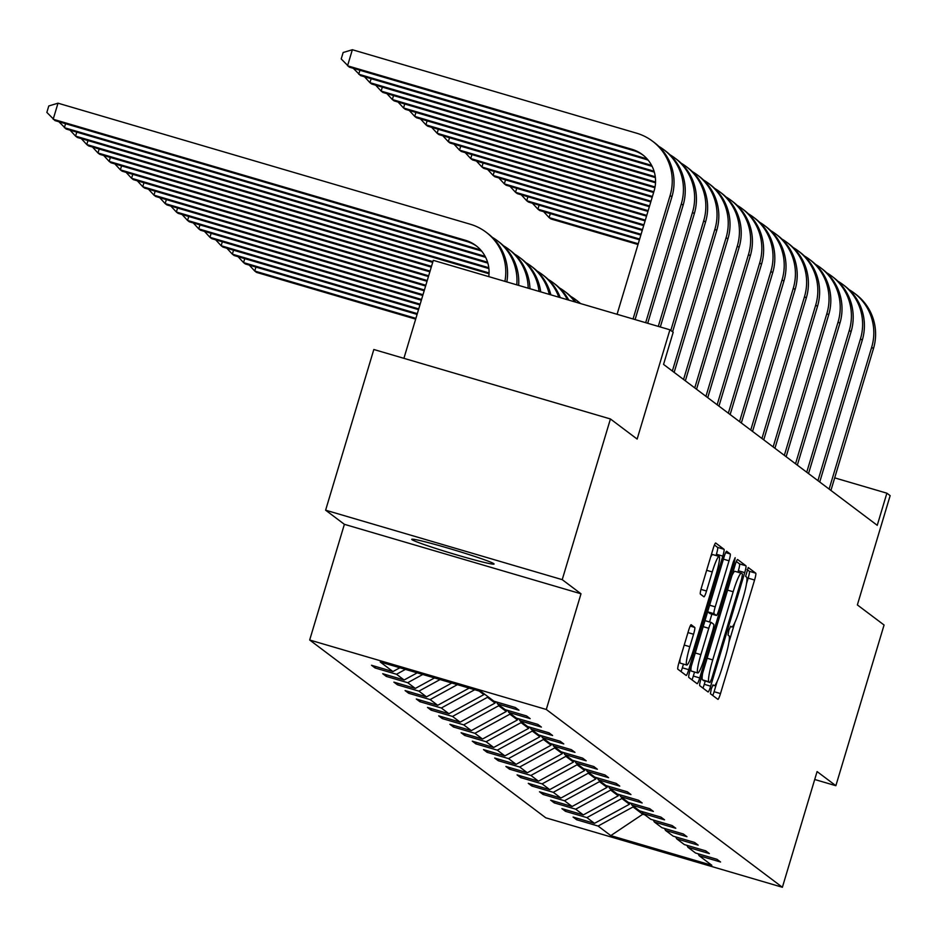 <?xml version="1.0" encoding="UTF-8"?>
<svg xmlns="http://www.w3.org/2000/svg" width="937" height="937" viewBox="0 0 937 937"><rect width="100%" height="100%" fill="white"/><g stroke="black" fill="none" stroke-linecap="round" stroke-linejoin="round"><path stroke-width="1.41" d="M711.253 688.941L710.41 693.72L717.906 699.365A6.594 0.832 106.4 0 0 717.941 699.377A6.594 0.832 106.4 0 0 720.494 693.579L754.566 580.026A6.594 0.832 106.4 0 0 755.761 573.186L748.241 567.529L745.618 576.384L746.59 577.11A21.106 2.647 106.4 0 1 742.783 599.001L739.949 608.464A21.106 2.647 106.4 0 1 731.75 627.005A21.106 2.647 106.4 0 1 731.633 626.947L730.649 626.209L728.845 630.261L728.014 635.052L728.986 635.778A21.106 2.647 106.4 0 1 725.179 657.669L722.345 667.132A21.106 2.647 106.4 0 1 714.146 685.685A21.106 2.647 106.4 0 1 714.029 685.626L713.045 684.877L711.253 688.941M411.964 539.653A42.997 2.015 -163.3 0 0 454.913 554.364A42.997 2.015 -163.3 0 0 494.08 564.027A42.997 2.015 -163.3 0 0 493.822 563.687A42.997 2.015 -163.3 0 0 450.884 548.977A42.997 2.015 -163.3 0 0 411.718 539.314A42.997 2.015 -163.3 0 0 411.964 539.653M814.71 779.49L835.863 785.71L884.071 625.014L857.367 604.915L890.15 495.65L886.882 493.19L834.703 477.87M325.619 510.185L344.383 524.322L580.999 593.789L562.223 579.652L325.619 510.185L373.828 349.501L610.432 418.968L637.137 439.066L669.92 329.801L433.304 260.345L403.906 358.332M562.223 579.652L610.432 418.968M691.19 624.721A6.594 0.832 106.4 0 0 691.155 624.698A6.594 0.832 106.4 0 0 688.59 630.496L679.032 662.365A6.594 0.832 106.4 0 0 677.849 669.194L686.165 675.46A6.594 0.832 106.4 0 0 686.2 675.483A6.594 0.832 106.4 0 0 688.754 669.686L722.825 556.121A6.594 0.832 106.4 0 0 724.02 549.281L715.704 543.015A6.594 0.832 106.4 0 0 715.669 543.003A6.594 0.832 106.4 0 0 713.104 548.801L701.555 587.288A6.594 0.832 106.4 0 0 700.372 594.128L703.933 596.799A6.594 0.832 106.4 0 0 703.968 596.822A6.594 0.832 106.4 0 0 706.521 591.024L712.249 571.945A17.639 2.214 106.4 0 1 719.101 556.437A17.639 2.214 106.4 0 1 716.02 574.779L693.591 649.54A17.639 2.214 106.4 0 1 686.739 665.047A17.639 2.214 106.4 0 1 689.819 646.706L693.556 634.244A6.594 0.832 106.4 0 0 694.75 627.403L691.119 624.698M669.92 329.801L673.188 332.26L663.548 364.399L877.243 525.317L886.882 493.19M580.999 593.789L546.294 709.473L782.383 887.269L545.767 817.802L309.678 640.006L546.294 709.473M835.863 785.71L817.087 771.573L782.383 887.269M700.946 678.856A6.594 0.832 106.4 0 0 699.763 685.697L708.067 691.963A6.594 0.832 106.4 0 0 708.103 691.974A6.594 0.832 106.4 0 0 710.668 686.189L744.739 572.624A6.594 0.832 106.4 0 0 745.934 565.784L737.618 559.518A6.594 0.832 106.4 0 0 737.583 559.506A6.594 0.832 106.4 0 0 735.018 565.304L700.946 678.856M697.116 683.705L688.8 677.451A6.594 0.832 106.4 0 1 689.995 670.611L724.055 557.046A6.594 0.832 106.4 0 1 726.62 551.249A6.594 0.832 106.4 0 0 726.62 551.249L730.216 553.954A6.594 0.832 106.4 0 1 729.033 560.794L715.212 606.848A6.594 0.832 106.4 0 0 714.017 613.688L716.383 615.457A6.594 0.832 106.4 0 0 716.418 615.48A6.594 0.832 106.4 0 0 718.984 609.682L733.366 561.731L735.158 557.679L734.35 562.481L699.716 677.931A6.594 0.832 106.4 0 1 697.151 683.729A6.594 0.832 106.4 0 0 697.151 683.729M481.267 691.658L493.975 701.227L515.397 707.517L518.981 710.223L497.559 703.933L505.172 709.66L526.594 715.95L530.178 718.644L508.756 712.354L516.369 718.093L537.791 724.383L541.387 727.077L519.953 720.787L527.566 726.526L548.988 732.816L552.584 735.51L531.162 729.22L538.763 734.959L560.185 741.249L563.781 743.943L542.359 737.653L549.96 743.392L571.383 749.682L574.978 752.376L553.556 746.086L561.158 751.825L582.58 758.115L586.175 760.809L564.753 754.519L572.355 760.247L593.789 766.536L597.373 769.242L575.95 762.952L583.564 768.68L604.986 774.969L608.57 777.675L587.148 771.385L594.761 777.113L616.183 783.402L619.767 786.108L598.345 779.818L605.958 785.546L627.38 791.835L630.964 794.541L609.542 788.251L617.155 793.979L638.577 800.268L642.161 802.974L620.739 796.684L628.352 802.412L649.774 808.701L653.358 811.407L631.936 805.117L639.549 810.845L660.972 817.134L664.556 819.84L643.133 813.55L650.746 819.278L672.169 825.567L675.764 828.273L654.331 821.983L661.944 827.711L683.366 834L686.962 836.706L665.539 830.416L673.141 836.144L694.563 842.433L698.159 845.139L676.737 838.849L684.338 844.577L705.76 850.866L709.356 853.572L687.934 847.282L695.535 853.01L716.957 859.299L720.553 862.005L699.131 855.715L711.839 865.284L610.795 835.617L598.087 826.047L576.665 819.758L573.081 817.052L594.503 823.342L586.89 817.614L565.468 811.325L561.884 808.619L583.306 814.909L575.693 809.181L554.271 802.892L550.675 800.198L572.109 806.488L564.496 800.748L543.073 794.459L539.478 791.765L560.9 798.055L553.298 792.315L531.876 786.026L528.281 783.332L549.703 789.622L542.101 783.882L520.679 777.593L517.083 774.899L538.506 781.189L530.904 775.449L509.482 769.16L505.886 766.466L527.308 772.756L519.707 767.016L498.273 760.727L494.689 758.033L516.111 764.323L508.498 758.583L487.076 752.306L483.492 749.6L504.914 755.89L497.301 750.162L475.879 743.873L472.295 741.167L493.717 747.457L486.104 741.729L464.682 735.44L461.098 732.734L482.52 739.024L474.907 733.296L453.485 727.007L449.901 724.301L471.323 730.591L463.71 724.863L442.287 718.574L438.703 715.868L460.126 722.158L452.512 716.43L431.09 710.141L427.506 707.435L448.928 713.725L441.315 707.997L419.893 701.708L416.297 699.002L437.731 705.292L430.118 699.564L408.696 693.275L405.1 690.569L426.522 696.859L418.921 691.131L397.499 684.842L393.903 682.136L415.325 688.426L407.724 682.698L386.302 676.409L382.706 673.703L404.128 679.993L396.527 674.265L375.105 667.976L371.509 665.27L392.931 671.56L380.223 661.99L481.267 691.658M405.428 669.393L396.527 674.265M417.199 672.848L404.128 679.993M496.505 701.965L497.559 703.933M422.751 674.476L407.724 682.698M434.522 677.931L415.325 688.426M507.702 710.398L508.756 712.354M440.074 679.559L418.921 691.131M451.845 683.014L426.522 696.859M518.911 718.831L519.953 720.787M457.397 684.654L430.118 699.564M469.168 688.109L437.731 705.292M530.108 727.264L531.162 729.22M479.112 691.026L483.879 694.61L484.124 693.813M474.719 689.737L441.315 707.997M483.879 694.61L448.928 713.725M541.305 735.697L542.359 737.653M495.497 701.672L495.076 703.043L487.474 697.315L487.708 696.507M487.474 697.315L452.512 716.43M495.076 703.043L460.126 722.158M552.502 744.13L553.556 746.086M506.694 710.105L506.273 711.476L498.671 705.748L498.906 704.94M498.671 705.748L463.71 724.863M506.273 711.476L471.323 730.591M563.699 752.563L564.753 754.519M517.892 718.538L517.482 719.909L509.869 714.181L510.115 713.373M509.869 714.181L474.907 733.296M517.482 719.909L482.52 739.024M574.896 760.996L575.95 762.952M529.089 726.971L528.679 728.342L521.066 722.614L521.312 721.806M521.066 722.614L486.104 741.729M528.679 728.342L493.717 747.457M586.093 769.429L587.148 771.385M540.286 735.404L539.876 736.775L532.263 731.047L532.509 730.239M532.263 731.047L497.301 750.162M539.876 736.775L504.914 755.89M597.291 777.862L598.345 779.818M551.483 743.837L551.073 745.208L543.46 739.48L543.706 738.672M543.46 739.48L508.498 758.583M551.073 745.208L516.111 764.323M608.488 786.295L609.542 788.251M562.68 752.27L562.27 753.641L554.657 747.913L554.903 747.105M554.657 747.913L519.707 767.016M562.27 753.641L527.308 772.756M619.685 794.728L620.739 796.684M573.877 760.703L573.467 762.074L565.854 756.346L566.1 755.538M565.854 756.346L530.904 775.449M573.467 762.074L538.506 781.189M630.882 803.161L631.936 805.117M585.075 769.136L584.665 770.507L577.051 764.779L577.297 763.971M577.051 764.779L542.101 783.882M584.665 770.507L549.703 789.622M642.079 811.594L643.133 813.55M596.272 777.569L595.862 778.94L588.249 773.212L588.495 772.404M588.249 773.212L553.298 792.315M595.862 778.94L560.9 798.055M653.288 820.027L654.331 821.983M607.469 785.991L607.059 787.373L599.457 781.645L599.692 780.837M599.457 781.645L564.496 800.748M607.059 787.373L572.109 806.488M664.485 828.46L665.539 830.416M618.666 794.424L618.256 795.806L610.655 790.078L610.889 789.27M610.655 790.078L575.693 809.181M618.256 795.806L583.306 814.909M675.682 836.893L676.737 838.849M629.875 802.857L629.453 804.239L621.852 798.511L622.086 797.703M621.852 798.511L586.89 817.614M629.453 804.239L594.503 823.342M686.88 845.326L687.934 847.282M643.016 813.316L642.735 814.241L633.049 806.944L633.283 806.136M633.049 806.944L598.087 826.047M610.795 835.617L642.735 814.241L644.89 814.874M344.383 524.322L309.678 640.006M698.077 853.759L699.131 855.715M399.876 667.765L392.931 671.56M577.122 818.247L576.665 819.758M565.925 809.814L565.468 811.325M554.727 801.381L554.271 802.892M543.53 792.948L543.073 794.459M532.333 784.515L531.876 786.026M521.124 776.082L520.679 777.593M509.927 767.649L509.482 769.16M498.73 759.216L498.273 760.727M487.533 750.783L487.076 752.306M476.336 742.35L475.879 743.873M465.139 733.917L464.682 735.44M453.941 725.484L453.485 727.007M442.744 717.051L442.287 718.574M431.547 708.618L431.09 710.141M420.35 700.185L419.893 701.708M409.153 691.752L408.696 693.275M397.956 683.319L397.499 684.842M386.758 674.886L386.302 676.409M375.55 666.465L375.105 667.976M746.484 583.763L748.171 578.141A6.594 0.832 106.4 0 0 749.366 571.312L747.117 569.614M712.776 695.5A6.594 0.832 106.4 0 0 714.099 691.705L717.227 681.293M728.881 642.442L734.831 622.613M737.911 572.191L738.344 570.75A6.594 0.832 106.4 0 0 739.539 563.91L736.341 561.497M702.949 688.098A6.594 0.832 106.4 0 0 704.273 684.303L705.221 681.164M702.633 673.234A21.106 2.647 106.4 0 0 702.527 679.899L709.977 682.558L711.769 678.505L741.671 578.82L742.502 574.03L741.483 573.257A21.106 2.647 106.4 0 0 741.366 573.21A21.106 2.647 106.4 0 0 733.167 591.751L712.729 659.894A21.106 2.647 106.4 0 0 708.922 681.773L703.605 680.684M741.237 573.186L735.088 571.383A21.106 2.647 106.4 0 0 734.971 571.324A21.106 2.647 106.4 0 0 731.891 575.716M714.017 613.688L707.634 611.814L709.988 613.583A6.594 0.832 106.4 0 0 710.023 613.606A6.594 0.832 106.4 0 0 710.059 613.606M711.886 614.157L709.543 621.969M694.528 672.016L693.321 676.057L699.716 677.931M700.876 654.635A17.639 2.214 106.4 0 0 697.784 672.977A17.639 2.214 106.4 0 0 704.647 657.469L712.542 631.14A6.594 0.832 106.4 0 0 713.736 624.3L711.37 622.519A6.594 0.832 106.4 0 0 711.335 622.496A6.594 0.832 106.4 0 0 708.77 628.294L700.876 654.635L695.277 652.995M691.225 666.476A17.639 2.214 106.4 0 0 691.389 671.103L697.784 672.977M691.998 679.852A6.594 0.832 106.4 0 0 693.321 676.057M680.18 658.547A17.639 2.214 106.4 0 0 680.344 663.162L686.739 665.047M719.101 556.437L712.706 554.552A17.639 2.214 106.4 0 0 710.515 557.41M716.044 555.536L716.43 554.247A6.594 0.832 106.4 0 0 717.625 547.407L714.427 545.006M681.035 671.606A6.594 0.832 106.4 0 0 682.359 667.8L683.483 664.087M415.899 318.357L254.747 271.039L256.539 272.398L415.677 319.119M255.93 267.068L254.747 271.039L249.277 265.112M849.109 289.674A50.387 49.93 127 0 1 854.029 292.93L855.821 294.288A50.387 49.93 127 0 1 873.471 348.611L830.92 490.449M854.029 292.93A50.387 49.93 127 0 1 871.679 347.264L829.128 489.091M638.238 243.761L549.105 217.595L550.897 218.942L638.003 244.51M550.3 213.624L549.105 217.595L543.636 211.668M417.328 313.626L243.55 262.606L245.342 263.965L417.094 314.387M244.733 258.635L243.55 262.606L238.08 256.679M418.745 308.894L232.353 254.173L234.145 255.532L418.511 309.655M233.536 250.202L232.353 254.173L226.871 248.246M837.912 281.241A50.387 49.93 127 0 1 842.832 284.497L844.624 285.855A50.387 49.93 127 0 1 862.274 340.178L819.723 482.016M842.832 284.497A50.387 49.93 127 0 1 860.482 338.831L817.931 480.658M639.655 239.029L537.908 209.162L539.7 210.509L639.421 239.79M539.103 205.191L537.908 209.162L532.439 203.235M826.715 272.808A50.387 49.93 127 0 1 831.634 276.064L833.426 277.422A50.387 49.93 127 0 1 851.077 331.745L808.526 473.583M831.634 276.064A50.387 49.93 127 0 1 849.285 330.398L806.734 472.225M641.072 234.297L526.711 200.729L528.503 202.076L640.849 235.058M527.906 196.758L526.711 200.729L521.241 194.802M420.163 304.174L221.155 245.74L222.947 247.099L419.928 304.923M222.338 241.769L221.155 245.74L215.674 239.813M815.518 264.375A50.387 49.93 127 0 1 820.437 267.631L822.229 268.989A50.387 49.93 127 0 1 839.88 323.312L797.328 465.15M820.437 267.631A50.387 49.93 127 0 1 838.088 321.965L795.536 463.792M642.489 229.577L515.514 192.296L517.306 193.643L642.267 230.326M516.709 188.325L515.514 192.296L510.044 186.369M421.58 299.442L209.947 237.307L211.75 238.666L421.345 300.203M211.141 233.336L209.947 237.307L204.477 231.38M804.321 255.942A50.387 49.93 127 0 1 809.24 259.198L811.032 260.556A50.387 49.93 127 0 1 828.683 314.879L786.131 456.717M809.24 259.198A50.387 49.93 127 0 1 826.891 313.532L784.339 455.359M643.906 224.845L504.317 183.863L506.109 185.21L643.684 225.606M505.512 179.892L504.317 183.863L498.847 177.936M422.997 294.71L198.749 228.874L200.553 230.233L422.774 295.471M199.944 224.903L198.749 228.874L193.28 222.947M793.124 247.509A50.387 49.93 127 0 1 798.031 250.765L799.835 252.123A50.387 49.93 127 0 1 817.486 306.446L774.934 448.284M798.031 250.765A50.387 49.93 127 0 1 815.694 305.099L773.142 446.926M645.324 220.113L493.12 175.43L494.912 176.777L645.101 220.874M494.303 171.459L493.12 175.43L487.65 169.503M424.414 289.99L187.552 220.453L189.356 221.8L424.192 290.739M188.747 216.47L187.552 220.453L182.083 214.514M781.926 239.076A50.387 49.93 127 0 1 786.834 242.332L788.638 243.69A50.387 49.93 127 0 1 806.288 298.013L763.737 439.851M786.834 242.332A50.387 49.93 127 0 1 804.496 296.666L761.945 438.493M646.741 215.381L481.923 166.997L483.715 168.344L646.518 216.142M483.105 163.026L481.923 166.997L476.453 161.07M425.831 285.258L176.355 212.02L178.147 213.367L425.609 286.019M177.55 208.049L176.355 212.02L170.885 206.093M770.729 230.643A50.387 49.93 127 0 1 775.637 233.91L777.441 235.257A50.387 49.93 127 0 1 795.091 289.58L752.54 431.418M775.637 233.91A50.387 49.93 127 0 1 793.299 288.233L750.748 430.06M648.17 210.661L470.725 158.564L472.517 159.911L647.936 211.411M471.908 154.593L470.725 158.564L465.244 152.637M427.249 280.526L165.158 203.587L166.95 204.934L427.026 281.287M166.353 199.616L165.158 203.587L159.688 197.66M759.532 222.21A50.387 49.93 127 0 1 764.44 225.477L766.232 226.824A50.387 49.93 127 0 1 783.894 281.147L741.343 422.985M764.44 225.477A50.387 49.93 127 0 1 782.09 279.8L739.539 421.627M649.587 205.929L459.517 150.131L461.32 151.478L649.353 206.69M460.711 146.16L459.517 150.131L454.047 144.204M428.666 275.794L153.961 195.154L155.753 196.501L428.443 276.556M155.155 191.183L153.961 195.154L148.491 189.227M430.095 271.074L142.764 186.721L144.556 188.068L429.86 271.824M570.668 296.35A50.387 49.93 127 0 1 580.073 303.424M575.587 299.606L577.379 300.953A50.387 49.93 127 0 1 580.565 303.576M143.958 182.75L142.764 186.721L137.294 180.794M431.512 266.342L131.567 178.288L133.359 179.635L431.278 267.104M559.471 287.917A50.387 49.93 127 0 1 574.849 301.89M564.379 291.173L566.182 292.52A50.387 49.93 127 0 1 575.868 302.194M132.761 174.317L131.567 178.288L126.097 172.361M432.929 261.61L120.369 169.855L122.161 171.202L432.695 262.372M548.274 279.484A50.387 49.93 127 0 1 567.471 299.735M553.181 282.74L554.985 284.098A50.387 49.93 127 0 1 568.759 300.109M121.564 165.884L120.369 169.855L114.9 163.928M489.079 272.948L109.172 161.422L110.964 162.769L489.044 273.768M537.077 271.051A50.387 49.93 127 0 1 558.827 297.193M541.984 274.307L543.776 275.665A50.387 49.93 127 0 1 560.279 297.615M110.355 157.451L109.172 161.422L103.702 155.495M488.798 267.724L97.975 152.989L99.767 154.336L488.903 268.579M525.88 262.618A50.387 49.93 127 0 1 549.293 294.394M530.787 265.874L532.579 267.232A50.387 49.93 127 0 1 550.874 294.85M99.158 149.018L97.975 152.989L92.505 147.062M487.591 262.231L86.778 144.556L88.57 145.903L487.861 263.133M514.682 254.185A50.387 49.93 127 0 1 539.033 291.384M519.59 257.441L521.382 258.799A50.387 49.93 127 0 1 540.719 291.875M87.961 140.585L86.778 144.556L81.296 138.629M485.143 256.363L75.581 136.123L77.373 137.47L485.647 257.335M503.485 245.752A50.387 49.93 127 0 1 528.175 288.186M508.393 249.008L510.185 250.366A50.387 49.93 127 0 1 529.955 288.713M76.764 132.152L75.581 136.123L70.099 130.196M481.782 251.268A33.591 33.287 -53 0 0 478.327 250.038L66.176 129.037L58.902 121.763M481.044 250.378A33.591 33.287 -53 0 0 476.523 248.692L64.372 127.69L65.567 123.719M492.276 237.319A50.387 49.93 127 0 1 516.779 284.848M497.196 240.575L498.988 241.933A50.387 49.93 127 0 1 518.641 285.398M476.781 246.255A33.591 33.287 -53 0 0 467.13 241.605L54.978 120.604L46.85 112.405L48.783 105.975L58 103.187L470.151 224.189A50.387 49.93 127 0 1 504.902 281.358M488.774 276.626A33.591 33.287 -53 0 0 465.326 240.259L53.175 119.257L58 103.187M485.998 232.142L487.79 233.5A50.387 49.93 127 0 1 506.835 281.932M748.335 213.777A50.387 49.93 127 0 1 753.243 217.044L755.035 218.391A50.387 49.93 127 0 1 772.697 272.726L730.146 414.552M753.243 217.044A50.387 49.93 127 0 1 770.893 271.367L728.342 413.194M651.004 201.197L448.319 141.698L450.123 143.045L650.77 201.959M449.514 137.727L448.319 141.698L442.85 135.771M737.138 205.344A50.387 49.93 127 0 1 742.045 208.611L743.837 209.958A50.387 49.93 127 0 1 761.5 264.293L718.948 406.119M742.045 208.611A50.387 49.93 127 0 1 759.696 262.934L717.145 404.772M652.421 196.477L437.122 133.265L438.926 134.612L652.199 197.227M438.317 129.294L437.122 133.265L431.652 127.338M725.941 196.911A50.387 49.93 127 0 1 730.848 200.178L732.64 201.525A50.387 49.93 127 0 1 750.291 255.86L707.74 397.686M730.848 200.178A50.387 49.93 127 0 1 748.499 254.501L705.948 396.339M653.839 191.745L425.925 124.832L427.717 126.19L653.616 192.507M427.12 120.861L425.925 124.832L420.455 118.905M714.732 188.478A50.387 49.93 127 0 1 719.651 191.745L721.443 193.092A50.387 49.93 127 0 1 739.094 247.427L696.542 389.253M719.651 191.745A50.387 49.93 127 0 1 737.302 246.068L694.75 387.906M655.033 186.955L414.728 116.399L416.52 117.757L654.893 187.728M415.923 112.428L414.728 116.399L409.258 110.472M703.535 180.045A50.387 49.93 127 0 1 708.454 183.312L710.246 184.659A50.387 49.93 127 0 1 727.897 238.994L685.345 380.82M708.454 183.312A50.387 49.93 127 0 1 726.105 237.635L683.553 379.473M655.537 181.954L403.531 107.966L405.323 109.324L655.513 182.774M404.725 103.995L403.531 107.966L398.061 102.039M692.338 171.612A50.387 49.93 127 0 1 697.257 174.879L699.049 176.226A50.387 49.93 127 0 1 716.7 230.561L674.148 372.387M697.257 174.879A50.387 49.93 127 0 1 714.908 229.202L672.356 371.04M655.268 176.73L392.334 99.533L394.126 100.891L655.361 177.585M393.528 95.562L392.334 99.533L386.864 93.606M681.14 163.19A50.387 49.93 127 0 1 686.06 166.446L687.852 167.793A50.387 49.93 127 0 1 705.502 222.128L672.59 331.815M686.06 166.446A50.387 49.93 127 0 1 703.71 220.769L670.798 330.468M654.061 171.225L381.136 91.1L382.928 92.458L654.331 172.127M382.331 87.129L381.136 91.1L375.667 85.173M669.943 154.757A50.387 49.93 127 0 1 674.863 158.013L676.655 159.36A50.387 49.93 127 0 1 694.305 213.695L660.316 326.99M674.863 158.013A50.387 49.93 127 0 1 692.513 212.336L658.289 326.392M651.613 165.369L369.939 82.667L371.731 84.025L652.105 166.341M371.134 78.696L369.939 82.667L364.47 76.74M658.746 146.324A50.387 49.93 127 0 1 663.665 149.58L665.457 150.927A50.387 49.93 127 0 1 683.108 205.262L647.701 323.277M663.665 149.58A50.387 49.93 127 0 1 681.316 203.903L645.675 322.691M648.24 160.262A33.591 33.287 -53 0 0 644.785 159.044L360.534 75.592L353.272 68.307M647.502 159.384A33.591 33.287 -53 0 0 642.993 157.685L358.742 74.234L359.925 70.263M617.073 314.293L654.131 190.785A33.591 33.287 -53 0 0 631.796 149.252L347.545 65.801L352.359 49.731L636.621 133.195A50.387 49.93 127 0 1 652.457 141.147L654.26 142.494A50.387 49.93 127 0 1 671.911 196.829L635.087 319.576M652.457 141.147A50.387 49.93 127 0 1 670.119 195.47L633.061 318.978M643.239 155.249A33.591 33.287 -53 0 0 633.588 150.611L349.337 67.159L341.209 58.949L343.141 52.519L352.359 49.731M712.682 685.228L714.029 685.626M749.366 571.312L755.761 573.186M748.171 578.141L754.566 580.026M714.099 691.705L720.494 693.579M739.539 563.91L745.934 565.784M738.344 570.75L744.739 572.624M704.273 684.303L710.668 686.189M727.569 590.111L733.167 591.751M707.13 658.242L712.729 659.894M702.527 679.899L708.922 681.773M725.66 552.619L730.216 553.954M723.434 559.143L729.033 560.794M709.614 605.197L715.212 606.848M709.988 613.583L716.383 615.457M733.238 562.153L734.35 562.481M711.335 622.496L704.987 620.634L711.3 622.496M703.183 626.654L708.77 628.294M690.194 626.068L694.75 627.403M687.969 632.592L693.556 634.244M684.221 645.054L689.819 646.706M706.65 570.293L712.249 571.945M700.97 589.396L706.521 591.024M717.625 547.407L724.02 549.281M716.43 554.247L722.825 556.121M682.359 667.8L688.754 669.686M873.471 348.611L871.679 347.264M862.274 340.178L860.482 338.831M851.077 331.745L849.285 330.398M839.88 323.312L838.088 321.965M828.683 314.879L826.891 313.532M817.486 306.446L815.694 305.099M806.288 298.013L804.496 296.666M795.091 289.58L793.299 288.233M783.894 281.147L782.09 279.8M478.327 250.038L476.523 248.692M467.13 241.605L465.326 240.259M772.697 272.726L770.893 271.367M761.5 264.293L759.696 262.934M750.291 255.86L748.499 254.501M739.094 247.427L737.302 246.068M727.897 238.994L726.105 237.635M716.7 230.561L714.908 229.202M705.502 222.128L703.71 220.769M694.305 213.695L692.513 212.336M683.108 205.262L681.316 203.903M644.785 159.044L642.993 157.685M671.911 196.829L670.119 195.47M633.588 150.611L631.796 149.252M712.67 685.252L714.146 685.685M734.971 571.324L741.366 573.21M710.023 613.606L716.418 615.48"/></g></svg>
